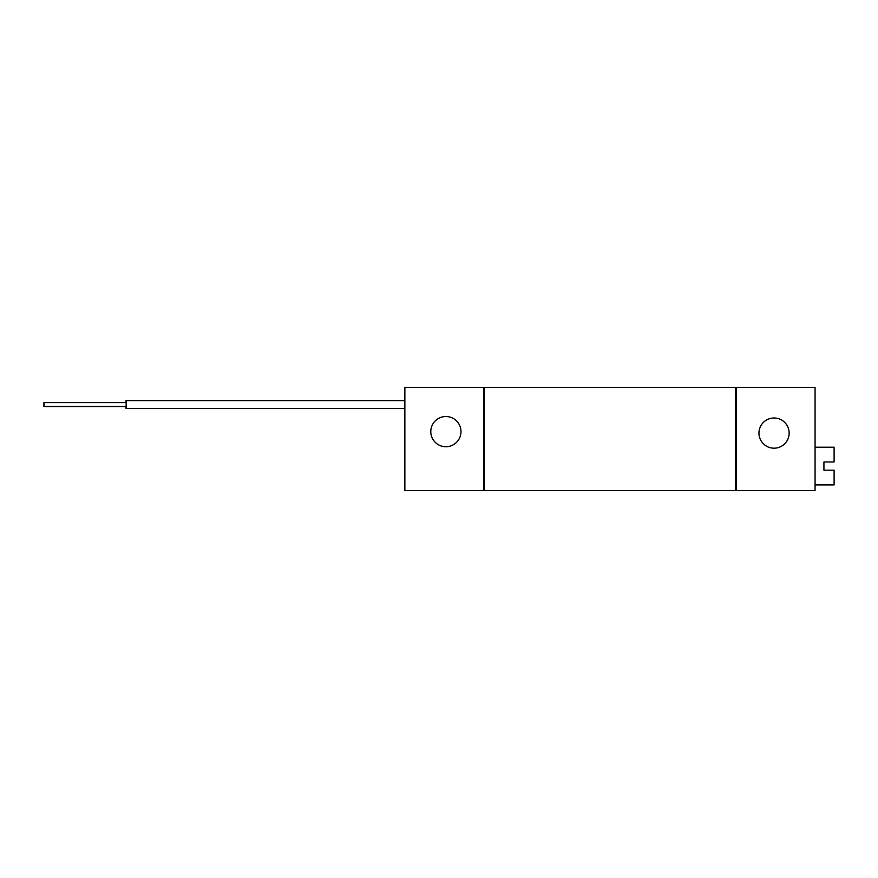 <?xml version="1.0" encoding="UTF-8"?>
<svg xmlns="http://www.w3.org/2000/svg" width="878" height="878" viewBox="0 0 878 878"><rect width="100%" height="100%" fill="white"/><g stroke="black" fill="none" stroke-linecap="round" stroke-linejoin="round"><path stroke-width="1.32" d="M125.938 402.574L125.938 400.609M125.938 408.479L125.938 406.514M404.868 387.319L404.868 490.681L736.313 490.681L736.313 387.319L404.868 387.319M736.313 490.681L815.069 490.681L815.069 387.319L736.313 387.319M774.045 417.994A15.091 15.091 0 0 0 758.954 433.095A15.091 15.091 0 0 0 774.045 448.186A15.091 15.091 0 0 0 789.146 433.095A15.091 15.091 0 0 0 774.045 417.994M483.624 387.319L483.624 490.681M445.892 416.523A15.091 15.091 0 0 0 430.791 431.614A15.091 15.091 0 0 0 445.892 446.715A15.091 15.091 0 0 0 460.983 431.614A15.091 15.091 0 0 0 445.892 416.523M484.283 387.319L484.283 490.681M735.654 387.319L735.654 490.681M815.069 447.209L834.1 447.209L834.1 461.971L823.926 461.971L823.926 470.18L834.1 470.18L834.1 484.941L815.069 484.941M404.868 400.609L126.147 400.609L126.147 408.479L404.868 408.479M126.147 406.514L44.109 406.514L44.109 402.574L126.147 402.574M43.9 406.514L43.9 402.574"/></g></svg>
